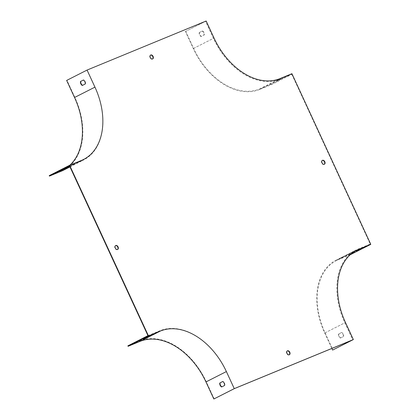 <?xml version="1.0" encoding="UTF-8"?>
<svg xmlns="http://www.w3.org/2000/svg" width="420" height="420" viewBox="0 0 420 420"><rect width="100%" height="100%" fill="white"/><g stroke="black" fill="none" stroke-linecap="round" stroke-linejoin="round"><path stroke-width="0.32" stroke-dasharray="2.1 1.58" d="M206.147 21L185.419 31.495L193.305 48.562A63.215 43.202 63.1 0 0 259.812 89.418L271.719 84.509L291.806 74.314L279.899 79.217A63.215 43.202 -116.9 0 1 213.392 38.362L205.506 21.299L87.055 70.103L94.941 87.166A63.215 43.202 -116.9 0 1 83.548 160.025A63.215 43.202 -116.9 0 1 81.427 160.997L69.515 165.905M291.806 74.314L370.241 244.067L358.334 248.971A63.215 43.202 -116.9 0 0 356.213 249.947A63.215 43.202 -116.9 0 0 344.82 322.802L352.706 339.869M147.956 335.654L159.863 330.75A63.215 43.202 -116.9 0 1 226.37 371.606L234.255 388.673M117.505 249.501A2.195 1.502 -116.9 0 1 117.348 249.596A2.195 1.502 -116.9 0 1 114.97 248.209A2.195 1.502 -116.9 0 1 115.364 245.684A2.195 1.502 -116.9 0 1 115.532 245.616M324.235 164.32A2.195 1.502 -116.9 0 1 324.077 164.419A2.195 1.502 -116.9 0 1 321.746 163.139A2.195 1.502 -116.9 0 1 322.093 160.503A2.195 1.502 -116.9 0 1 322.261 160.435M289.212 354.816A2.195 1.502 -116.9 0 1 289.06 354.916A2.195 1.502 -116.9 0 1 286.729 353.635A2.195 1.502 -116.9 0 1 287.07 350.999A2.195 1.502 -116.9 0 1 287.243 350.931M152.528 58.999A2.195 1.502 -116.9 0 1 152.371 59.099A2.195 1.502 -116.9 0 1 149.987 57.713A2.195 1.502 -116.9 0 1 150.386 55.183A2.195 1.502 -116.9 0 1 150.554 55.115M185.734 31.364L193.62 48.431A62.716 42.861 63.1 0 0 259.602 88.961L271.509 84.052L291.921 73.694M277.736 80.456L280.649 78.976L277.736 80.456L277.945 80.913L275.168 82.058L277.945 80.913M280.649 78.976L280.859 79.433L280.649 78.976M271.719 84.509L271.509 84.052M350.369 254.72L350.159 254.263L370.241 244.067M350.165 254.798L338.457 259.623A62.716 42.861 63.1 0 0 336.352 260.589A62.716 42.861 63.1 0 0 325.048 332.866L332.934 349.933M340.704 337.916A3.134 2.284 67.6 0 1 338.861 333.931L341.78 332.451A3.134 2.284 67.6 0 1 343.618 336.436L340.384 338.048A3.134 2.284 67.6 0 1 338.546 334.063L341.46 332.582A3.134 2.284 67.6 0 1 343.303 336.567L340.384 338.048M64.575 168.289L70.271 165.659L64.575 168.289L64.785 168.74L64.575 168.289M69.731 166.367L70.481 166.115L70.271 165.659L70.481 166.115L69.778 166.472M49.219 175.644L61.131 170.741A62.716 42.861 63.1 0 0 63.231 169.775A62.716 42.861 63.1 0 0 69.836 165.202M185.419 31.495L205.506 21.299M63.462 170.221A63.215 43.202 63.1 0 0 74.855 97.367L66.969 80.299L87.055 70.103M66.969 80.299L66.654 80.43M199.547 32.429L202.461 30.949A3.134 2.284 67.6 0 1 204.304 34.928L201.39 36.409A3.134 2.284 67.6 0 1 199.547 32.429L202.146 31.08A3.134 2.284 67.6 0 1 203.984 35.059L201.07 36.54A3.134 2.284 67.6 0 1 199.232 32.561M350.159 254.263L338.247 259.172A63.215 43.202 63.1 0 0 336.126 260.143A63.215 43.202 63.1 0 0 324.733 332.997L331.873 348.453M353.603 251.811L359.3 249.186L353.603 251.811L353.813 252.268L353.603 251.816M338.546 334.063L338.861 333.931M343.303 336.567L343.618 336.436M341.46 332.582L341.78 332.451M356.517 250.331L356.727 250.787M143.22 338.494L148.916 335.869L143.22 338.494L143.435 338.951L143.225 338.499M214.168 398.869L206.283 381.801A63.215 43.202 63.1 0 0 139.776 340.945L127.869 345.854M221.907 386.836A3.134 2.284 -112.4 0 0 221.939 386.852L224.852 385.371A3.134 2.284 -112.4 0 0 223.015 381.386L222.721 381.533M82.593 85.328A3.134 2.284 -112.4 0 0 82.624 85.344L85.538 83.864A3.134 2.284 -112.4 0 0 83.695 79.884L83.407 80.031M146.139 337.013L146.349 337.47M148.916 335.869L149.126 336.32L148.916 335.869M82.624 85.344L82.304 85.475M83.695 79.884L83.38 80.015M85.538 83.864L85.218 83.995M278.082 80.577L277.872 80.126M221.939 386.852L221.618 386.983M223.015 381.386L222.695 381.518M224.852 385.371L224.537 385.502M67.699 167.26L67.489 166.808M201.07 36.54L201.39 36.409M203.984 35.059L204.304 34.928M202.146 31.08L202.461 30.949M193.62 48.431L214.032 38.068M259.602 88.961L280.014 78.598M338.457 259.623L354.748 251.354M325.048 332.866L345.461 322.502M61.131 170.741L81.543 160.377M324.733 332.997L344.82 322.802M338.247 259.172L358.334 248.971M139.776 340.945L159.863 330.75M206.283 381.801L226.37 371.606M74.855 97.367L94.941 87.166M69.941 166.824L81.427 160.997M259.812 89.418L279.899 79.217M193.305 48.562L213.392 38.362M336.352 260.589L356.769 250.226M63.231 169.775L83.648 159.411M336.126 260.143L356.213 249.947M324.077 164.419L324.408 164.252M322.093 160.503L322.418 160.335M289.06 354.916L289.385 354.748M287.07 350.999L287.395 350.837M117.348 249.596L117.679 249.433M115.364 245.684L115.689 245.516M152.371 59.099L152.696 58.931M150.386 55.183L150.712 55.02M69.983 166.908L83.548 160.025"/><path stroke-width="0.63" d="M234.266 388.637L213.853 399L234.255 388.673L352.706 339.869L332.619 350.065L353.346 339.57L345.461 322.502A62.716 42.861 63.1 0 1 356.769 250.226A62.716 42.861 63.1 0 1 358.869 249.26L370.781 244.356L291.921 73.694L280.014 78.598A62.716 42.861 -116.9 0 1 214.032 38.068L206.147 21L87.066 70.067L94.952 87.134A62.716 42.861 63.1 0 1 83.648 159.411A62.716 42.861 63.1 0 1 81.543 160.377L69.631 165.28L148.491 335.947L160.398 331.039A62.716 42.861 -116.9 0 1 226.38 371.569L234.266 388.637L353.346 339.57M69.631 165.28L49.219 175.644L49.429 176.101L69.515 165.905L147.956 335.654L127.869 345.854L128.079 346.306L148.491 335.947M115.532 245.616A2.195 1.502 -116.9 0 1 117.747 247.065A2.195 1.502 -116.9 0 1 117.505 249.501M322.261 160.435A2.195 1.502 -116.9 0 1 324.476 161.889A2.195 1.502 -116.9 0 1 324.235 164.32M287.243 350.931A2.195 1.502 -116.9 0 1 289.454 352.385A2.195 1.502 -116.9 0 1 289.212 354.816M150.554 55.115A2.195 1.502 -116.9 0 1 152.765 56.569A2.195 1.502 -116.9 0 1 152.528 58.999M115.295 248.047A2.195 1.502 -116.9 0 1 115.689 245.516A2.195 1.502 -116.9 0 1 118.02 246.792A2.195 1.502 -116.9 0 1 117.679 249.433A2.195 1.502 -116.9 0 1 115.295 248.047M324.802 161.721A2.195 1.502 -116.9 0 1 324.408 164.252A2.195 1.502 -116.9 0 1 322.072 162.976A2.195 1.502 -116.9 0 1 322.418 160.335A2.195 1.502 -116.9 0 1 324.802 161.721M289.779 352.217A2.195 1.502 -116.9 0 1 289.385 354.748A2.195 1.502 -116.9 0 1 287.054 353.472A2.195 1.502 -116.9 0 1 287.395 350.837A2.195 1.502 -116.9 0 1 289.779 352.217M150.313 57.551A2.195 1.502 -116.9 0 1 150.712 55.02A2.195 1.502 -116.9 0 1 153.043 56.296A2.195 1.502 -116.9 0 1 152.696 58.931A2.195 1.502 -116.9 0 1 150.313 57.551M350.165 254.798L370.781 244.356M356.591 251.123L359.51 249.643L356.491 250.908M219.781 382.998A3.134 2.284 -112.4 0 0 221.618 386.983L224.537 385.502A3.134 2.284 -112.4 0 0 222.695 381.518L220.096 382.867A3.134 2.284 -112.4 0 0 221.907 386.836M213.853 399L205.968 381.932A62.716 42.861 63.1 0 0 139.986 341.402L128.079 346.306M143.435 338.951L149.126 336.32L143.435 338.951M69.836 165.202A62.716 42.861 63.1 0 0 74.54 97.498L66.654 80.43L87.066 70.067M80.467 81.496A3.134 2.284 -112.4 0 0 82.304 85.475L85.218 83.995A3.134 2.284 -112.4 0 0 83.38 80.015L80.782 81.364A3.134 2.284 -112.4 0 0 82.593 85.328M331.873 348.453L332.619 350.065M222.721 381.533L220.096 382.867M83.407 80.031L80.782 81.364M49.429 176.101L61.341 171.192A63.215 43.202 63.1 0 0 63.462 170.221L69.983 166.908M69.778 166.472L64.785 168.746L69.731 166.367M354.748 251.354L358.869 249.26M205.968 381.932L226.38 371.569M139.986 341.402L160.398 331.039M74.54 97.498L94.952 87.134M61.341 171.192L69.941 166.824"/></g></svg>
